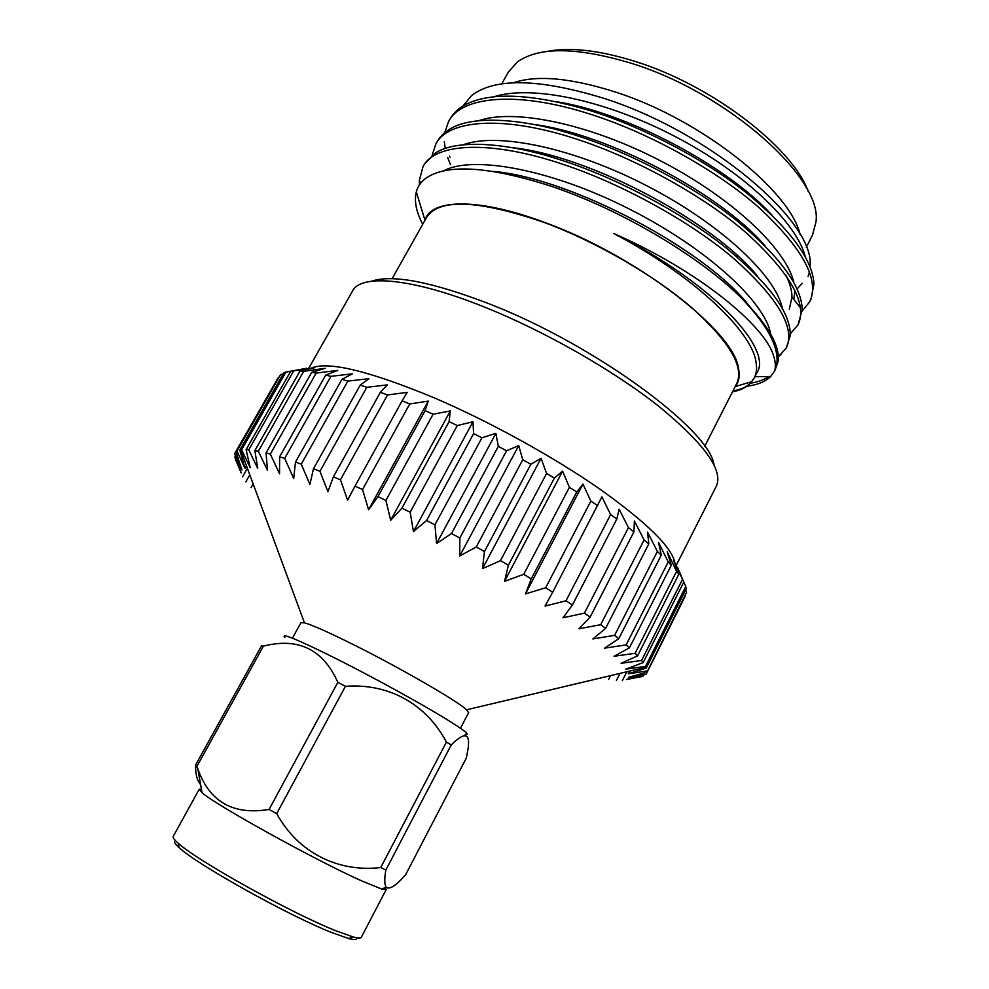 <?xml version="1.0" encoding="UTF-8"?>
<svg xmlns="http://www.w3.org/2000/svg" width="989" height="989" viewBox="0 0 989 989"><rect width="100%" height="100%" fill="white"/><g stroke="black" fill="none" stroke-linecap="round" stroke-linejoin="round"><path stroke-width="1.48" d="M465.226 734.283C470.764 735.433 464.57 730.451 446.645 719.337C421.314 703.735 373.619 677.514 336.445 658.798C297.491 639.438 280.27 632.354 284.795 637.534M385.871 869.949L380.74 867.538L446.435 742.059L451.244 744.927L385.871 869.949C384.325 878.665 384.4 884.401 386.093 887.17C389.406 889.964 395.921 885.823 405.626 874.733L466.351 757.994L468.106 748.512C470.294 732.849 464.682 731.65 451.244 744.927M385.042 887.628L386.204 889.556L381.742 889.074L361.789 880.939C315.973 860.554 215.318 804.823 202.065 792.733L199.197 789.284L201.435 789.185M386.204 889.556L361.294 937.312C360.725 938.376 358.018 938.252 353.147 936.942L335.667 930.698C291.05 913.032 195.909 859.985 178.02 843.036C174.237 839.71 172.63 837.51 173.199 836.459L199.197 789.284M175.486 840.65C173.322 841.219 174.571 843.568 179.244 847.734C196.626 864.337 288.355 915.505 331.587 932.503L348.548 938.512C354.606 940.106 357.264 939.847 356.534 937.733M460.466 728.25L468.65 712.599L465.498 708.841C454.433 699.347 400.236 668.082 355.731 645.78C329.77 632.787 312.672 625.135 304.427 622.823L300.953 622.687L292.447 638.152M371.505 281.222C392.386 274.2 431.587 281.729 489.122 303.796C594.785 344.704 710.053 430.054 714.021 464.879M676.08 565.671L716.407 486.019C723.478 470.171 704.106 443.468 658.291 405.898C612.747 369.973 544.123 330.87 483.992 306.874C411.807 277.872 360.948 273.829 352.579 290.939L308.543 368.625M704.712 446.311L736.768 383.497C744.358 366.659 729.214 341.279 691.36 307.356C653.729 275.09 596.157 241.761 544.494 222.55C478.627 199.939 439.363 198.171 426.692 217.246L392.114 278.7M424.874 220.498L424.973 220.176C430.808 198.95 478.194 197.491 544.407 222.352C636.409 255.409 734.32 331.5 738.511 368.291C740.044 375.783 738.968 381.878 735.284 386.563L735.074 386.823M732.503 391.854C740.341 390.358 746.287 387.54 750.317 383.373L754.236 378.033C756.536 373.545 757.117 368.155 755.979 361.85C751.776 330.808 691.768 274.299 613.724 233.503C697.838 270.207 764.336 325.097 773.46 355.397C775.487 361.393 775.895 366.573 774.671 370.924L770.74 376.475C765.449 381.643 757.537 384.894 747.016 386.217M774.671 370.924C776.958 366.214 777.626 360.651 776.662 354.21C774.276 338.634 762.309 319.682 740.749 297.355C698.568 255.78 620.808 209.606 551.565 186.352C489.159 166.387 447.349 163.618 426.148 178.045C421.042 181.766 417.766 186.402 416.307 191.953C414.07 201.15 416.208 211.918 422.748 224.268M419.46 184.894L419.324 180.517L422.983 166.721C434.48 143.046 489.679 139.721 562.308 164.087C622.118 183.731 692.3 222.76 734.32 259.019C778.368 298.604 795.688 328.274 786.267 348.029L778.244 356.992M422.983 166.721L424.541 163.964L435.457 153.011C455.41 139.56 505.7 141.34 563.99 161.034C618.904 179.034 683.807 213.896 725.691 247.547C769.788 284.14 791.287 313.587 790.186 335.889L786.267 348.029M432.119 155.322L435.803 144.11C447.832 119.521 503.463 115.12 576.093 138.967C635.902 158.178 705.787 197.182 747.387 233.861C790.965 273.941 807.828 304.291 797.975 324.911L790.26 333.948M435.803 144.122L437.348 141.378C440.34 136.136 444.902 131.809 451.033 128.422C472.334 115.713 521.772 117.407 577.749 135.926C631.551 153.171 694.871 186.983 736.335 220.312C779.888 256.46 801.844 286.315 802.203 309.866L797.975 324.911M450.527 164.767L447.609 157.399M445.198 148.511L444.308 141.674M444.716 132.687L448.536 121.647C461.097 96.131 517.16 90.691 589.778 114.019C649.6 132.786 719.176 171.777 760.368 208.852C803.476 249.426 819.893 280.443 809.608 301.929L802.166 311.016M449.983 157.338L449.476 155.965M448.536 121.647L450.082 118.927C453.642 112.684 459.23 107.677 466.833 103.907C492.794 91.606 534.332 93.967 591.422 111.003C644.086 127.494 705.812 160.206 746.856 193.176C789.84 228.78 812.229 258.945 814.021 283.67L811.017 299.148L809.608 301.929M740.749 297.355C768.119 324.775 780.544 346.237 778.009 361.764L774.498 371.283M768.812 376.5C764.089 379.788 757.982 382.026 750.478 383.213M800.101 234.393C789.655 190.073 700.558 119.199 615.615 92.088C570.9 77.859 536.804 74.768 513.34 82.804M523.428 177.822L523.935 176.883M809.966 266.511C816.37 222.995 710.127 131.537 602.536 97.923C538.473 78.502 494.834 77.698 471.617 95.525L462.803 106.132M722.749 281.197L725.567 281.593M808.1 276.524L809.41 271.814M806.27 247.324L812.464 235.184L815.913 222.179C823.343 178.984 728.349 93.139 631.514 63.345C577.057 46.965 538.98 46.532 517.272 62.047L508.346 72.11L501.707 83.904M808.248 191.532C792.684 147.596 712.031 85.338 635.68 61.602C599.371 50.216 569.825 46.842 547.028 51.465M675.03 563.396C672.384 547.745 647.412 523.033 600.113 489.271C553.593 456.856 489.617 421.574 434.122 397.788C368.662 370.702 327.619 360.849 310.979 368.242M277.921 378.144L234.677 453.63L241.984 470.035L235.938 451.8L280.592 374.547L236.964 451.071L244.975 468.279L239.808 450.069L283.831 372.791L285.87 372.124L241.65 449.772L250.217 467.723L246.1 449.649L290.717 371.246L306.602 368.279M283.163 373.978L280.592 374.547M304.105 368.736L285.87 372.124M677.453 567.179L683.782 582.064L673.484 560.034L678.813 574.238L676.575 571.345L667.179 551.763L671.321 565.226L668.23 561.937L658.538 542.442L661.295 555.076L657.376 551.442L647.585 532.156L648.809 543.913L644.074 539.957L634.406 521.03L633.924 531.847L628.423 527.632L619.114 509.211L616.815 519.052L572.408 604.996L566.005 600.768L610.609 514.626L601.905 496.837L552.69 592.188L545.681 587.763L590.841 501.126L582.966 484.091L576.76 491.978L531.254 578.874L523.725 574.325L569.404 487.33L562.593 471.16L554.372 478.107L546.583 473.447L541.057 458.266L530.846 464.298L522.761 459.724L518.706 445.594L506.553 450.799L498.308 446.373L495.885 433.355L481.903 437.806L473.607 433.602L472.965 421.747L457.277 425.554L449.093 421.635L450.304 410.942L433.095 414.218L425.134 410.645L428.249 401.101L409.718 403.969L402.127 400.805L407.147 392.373L387.515 394.97L380.394 392.25L387.305 384.869L366.808 387.317L360.243 385.067L368.971 378.676L347.868 381.086L341.947 379.331L352.393 373.83L330.919 376.339L325.715 375.091L337.756 370.393L316.146 373.1L311.696 372.346L325.183 368.328L303.66 371.332L300.013 371.073L314.786 367.648L290.717 371.246M409.718 403.969L362.555 489.543L368.6 509.743L377.946 496.651L425.134 410.645M362.555 489.543L354.977 486.143L402.127 400.805M387.515 394.97L340.463 479.801L347.596 500.199L354.977 486.143M340.463 479.801L333.38 476.809L380.394 392.25M366.808 387.317L319.942 471.308L327.94 491.743L333.38 476.809M319.942 471.308L313.464 468.749L360.243 385.067M347.868 381.086L301.286 464.15L309.903 484.474L313.464 468.749M301.286 464.15L295.476 462.061L341.947 379.331M330.919 376.339L284.684 458.402L293.721 478.478L295.476 462.061M284.684 458.402L279.615 456.794L325.715 375.091M316.146 373.1L270.331 454.099L279.541 473.793L279.615 456.794M270.331 454.099L266.041 452.974L311.696 372.346M303.66 371.332L258.339 451.244L267.525 470.443L266.041 452.974M258.339 451.244L254.853 450.601L300.013 371.073M293.56 371.036L248.771 449.81L257.733 468.427L254.853 450.601M248.771 449.81L246.1 449.649M241.65 449.772L239.808 450.069M236.964 451.071L235.938 451.8M234.677 453.63L241.192 472.94L235.197 458.859M641.453 676.723L643.357 675.574M642.986 676.315L626.408 679.53L646.114 674.288L685.056 596.528M686.589 592.3L646.967 672.223L686.589 592.3L685.649 589.877M685.711 586.576L686.279 588.64L646.287 668.057L645.52 666.363L685.711 586.576L680.111 573.373M683.782 582.064L643.171 662.593L641.577 660.479L682.398 579.579M678.813 574.238L637.571 655.855L635.111 653.309L676.575 571.345M671.321 565.226L629.424 647.857L626.124 644.915L668.23 561.937M576.76 491.978L569.404 487.33M597.677 505.7L590.841 501.126M554.372 478.107L508.395 565.251L500.471 560.664L546.583 473.447M530.846 464.298L484.462 551.565L476.265 546.991L522.761 459.724M661.295 555.076L618.755 638.684L614.626 635.346L657.376 551.442M648.809 543.913L605.614 628.398L600.669 624.714L644.074 539.957M616.815 519.052L610.609 514.626M633.924 531.847L590.112 617.124L584.412 613.143L628.423 527.632M506.553 450.799L459.848 538.016L451.503 533.541L498.308 446.373M481.903 437.806L434.95 524.825L426.593 520.523L473.607 433.602M457.277 425.554L410.163 512.228L401.942 508.161L449.093 421.635M433.095 414.218L385.908 500.409L377.946 496.651M235.11 456.609L234.69 457.351M646.967 672.223L628.411 677.28L646.114 674.288M646.287 668.057L628.25 673.818L647.004 670.975M643.171 662.593L625.852 669.17L645.52 666.363M637.571 655.855L621.117 663.31L641.577 660.479M629.424 647.857L614.045 656.276L635.111 653.309M618.755 638.684L604.625 648.129L626.124 644.915M605.614 628.398L592.906 638.931L614.626 635.346M590.112 617.124L578.973 628.769L600.669 624.714M572.408 604.996L562.964 617.779L584.412 613.143M552.69 592.188L545.063 606.096L566.005 600.768M531.254 578.874L525.493 593.894L545.681 587.763M508.395 565.251L504.538 581.334L523.725 574.325M484.462 551.565L482.508 568.626L500.471 560.664M459.848 538.016L459.737 555.954L476.265 546.991M434.95 524.825L436.594 543.542L451.503 533.541M410.163 512.228L413.451 531.587L426.593 520.523M385.908 500.409L390.667 520.263L401.942 508.161M736.137 256.139L738.239 256.411M722.514 280.987L725.345 281.395M613.724 233.503C710.51 281.235 773.287 348.845 756.993 372.618L754.236 378.033M443.641 170.899C472.309 154.927 551.627 169.366 629.449 209.112C708.037 248.746 765.758 303.091 770.592 333.911M463.136 144.827C497.096 131.896 574.337 147.893 648.191 186.501C722.267 224.923 776.167 276.784 782.287 308.185M478.466 120.769C513.971 108.246 589.617 123.761 661.579 161.368C733.739 198.863 786.478 249.883 793.858 282.471M794.921 290.37L793.796 299.432M493.845 96.811C530.747 84.72 604.761 99.765 674.894 136.395C745.174 172.988 796.738 223.118 805.318 256.744M802.19 283.299L797.097 288.912M743.567 299.395L742.764 299.333M771.816 214.984C727.57 166.226 626.841 112.622 556.448 101.682M789.309 309.062L791.966 297.17C791.991 290.754 789.951 283.386 785.859 275.053M764.979 245.729C720.622 193.906 608.025 133.935 534.023 124.49M757.364 275.993C713.625 221.857 588.999 155.434 512.376 147.682M749.13 305.836C706.937 250.551 571.444 177.983 492.955 171.357M732.973 390.939C740.477 389.641 746.262 387.119 750.317 383.373M380.74 867.538C337.855 872.644 297.899 852.37 276.697 813.638L269.082 809.447C233.083 815.369 209.322 801.795 197.8 768.7L195.513 765.177C195.525 774.498 197.219 780.964 200.619 784.574M446.435 742.059C426.42 704.378 389.283 683.127 345.445 686.304L276.697 813.638M269.082 809.447L337.855 682.336L345.445 686.304M337.855 682.336C323.044 649.291 298.233 637.237 263.408 646.151L196.947 766.364M195.513 765.177L261.665 645.582L263.408 646.151M251.058 487.639L253.172 483.918M245.841 481.828L249.809 474.819M244.975 468.279L246.446 465.695M242.515 476.896L247.398 468.292M368.6 509.743L428.249 401.101M390.667 520.263L450.304 410.942M413.451 531.587L472.965 421.747M436.594 543.542L495.885 433.355M459.737 555.954L518.706 445.594M482.508 568.626L541.057 458.266M525.493 593.894L582.966 484.091M504.538 581.334L562.593 471.16M628.25 673.818L629.622 671.123M622.365 680.605L626.828 671.778M608.655 679.418L610.572 675.635M616.394 680.556L620.029 673.398M381.742 889.074L386.093 887.17M348.548 938.512L353.147 936.942M735.284 386.563L751.912 381.63M304.427 622.823L240.624 449.921M466.61 709.793L645.941 667.241M537.101 153.072L537.608 152.158M770.74 376.475L754.904 376.747M420.894 182.953L419.324 180.517M778.108 354.989L780.84 354.952M800.41 307.653L791.966 297.17M424.973 220.176L416.307 191.953M179.244 847.734L178.02 843.036M202.065 792.733L197.8 768.7"/></g></svg>
